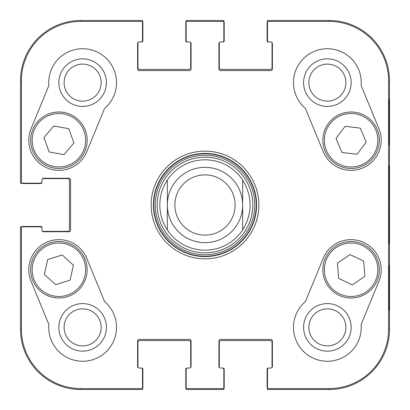 <?xml version="1.0" encoding="UTF-8"?>
<svg xmlns="http://www.w3.org/2000/svg" width="410" height="410" viewBox="0 0 410 410"><rect width="100%" height="100%" fill="white"/><g stroke="black" fill="none" stroke-linecap="round" stroke-linejoin="round"><path stroke-width="0.61" d="M64.114 327.375A18.511 18.511 0 0 1 91.886 311.339A18.511 18.511 0 0 1 91.886 343.406A18.511 18.511 0 0 1 64.114 327.375M308.858 82.625A18.511 18.511 0 0 1 336.63 66.594A18.511 18.511 0 0 1 336.63 98.661A18.511 18.511 0 0 1 308.858 82.625M308.858 327.375A18.511 18.511 0 0 1 336.63 311.339A18.511 18.511 0 0 1 336.63 343.406A18.511 18.511 0 0 1 308.858 327.375M64.114 82.625A18.511 18.511 0 0 1 91.886 66.594A18.511 18.511 0 0 1 91.886 98.661A18.511 18.511 0 0 1 64.114 82.625M203.657 157.179A47.842 47.842 0 0 0 164.256 230.077A47.842 47.842 0 0 0 247.086 227.745A47.842 47.842 0 0 0 203.657 157.179M242.653 180.026L242.653 229.974A45.182 45.182 0 0 1 167.347 229.974L167.347 180.026L167.347 229.974C162.396 222.389 159.885 214.061 159.818 205C159.885 195.939 162.396 187.611 167.347 180.026A45.182 45.182 0 0 1 242.653 180.026C252.606 196.677 252.606 213.323 242.653 229.974L242.653 180.026A45.182 45.182 0 0 0 203.729 159.833M58.84 327.375A23.785 23.785 0 0 0 94.52 347.972A23.785 23.785 0 0 0 94.52 306.772A23.785 23.785 0 0 0 58.84 327.375M58.84 82.625A23.785 23.785 0 0 0 94.52 103.228A23.785 23.785 0 0 0 94.52 62.028A23.785 23.785 0 0 0 58.84 82.625M375.698 129.785A26.732 26.732 0 0 1 347.839 166.773A26.732 26.732 0 0 1 329.742 124.153A26.732 26.732 0 0 1 375.698 129.785A26.732 26.732 0 0 0 340.643 115.63A26.732 26.732 0 0 0 326.488 150.685M303.584 82.625A23.785 23.785 0 0 0 339.265 103.228A23.785 23.785 0 0 0 339.265 62.028A23.785 23.785 0 0 0 303.584 82.625M303.584 327.375A23.785 23.785 0 0 0 339.265 347.972A23.785 23.785 0 0 0 339.265 306.772A23.785 23.785 0 0 0 303.584 327.375M389.167 265.244L388.9 265.244L389.167 265.244L389.167 310.426L388.9 310.426L388.9 265.244M389.167 310.426L388.9 310.426M389.167 99.574L388.9 99.574L389.167 99.574L389.167 144.756L388.9 144.756L388.9 99.574M389.167 144.756L388.9 144.756M389.418 205L389.075 165.86C388.89 163.672 388.654 192.567 388.762 220.262L389.075 244.099L389.418 205M388.572 80.744L388.572 329.256A59.317 59.317 0 0 1 329.256 388.572L267.505 388.572L267.505 389.5L329.256 389.5A60.244 60.244 0 0 0 389.5 329.256L389.5 80.744A60.244 60.244 0 0 0 329.256 20.5L267.505 20.5L267.505 21.428L329.256 21.428A59.317 59.317 0 0 1 388.572 80.744L389.5 80.744L389.5 329.256A60.244 60.244 0 0 1 329.256 389.5L269.011 389.5M267.505 21.428L267.505 40.457A1.507 1.507 0 0 0 269.011 41.963L270.892 41.963A1.507 1.507 0 0 1 272.399 43.47L272.399 69.075A1.507 1.507 0 0 1 270.892 70.576L220.436 70.576A1.507 1.507 0 0 1 218.93 69.075L218.93 43.47A1.507 1.507 0 0 1 220.436 41.963L222.322 41.963A1.507 1.507 0 0 0 223.824 40.457L223.824 20.5L186.176 20.5L186.176 40.457A1.507 1.507 0 0 0 187.677 41.963L189.563 41.963A1.507 1.507 0 0 1 191.07 43.47L191.07 69.075A1.507 1.507 0 0 1 189.563 70.576L139.108 70.576A1.507 1.507 0 0 1 137.601 69.075L137.601 43.47A1.507 1.507 0 0 1 139.108 41.963L140.989 41.963A1.507 1.507 0 0 0 142.495 40.457L142.495 20.5L80.744 20.5A60.244 60.244 0 0 0 20.5 80.744L20.5 183.162L40.457 183.162A1.507 1.507 0 0 0 41.963 181.656L41.963 179.775A1.507 1.507 0 0 1 43.47 178.268L69.075 178.268A1.507 1.507 0 0 1 70.576 179.775L70.576 230.225A1.507 1.507 0 0 1 69.075 231.732L43.47 231.732A1.507 1.507 0 0 1 41.963 230.225L41.963 228.344A1.507 1.507 0 0 0 40.457 226.838L20.5 226.838L20.5 329.256A60.244 60.244 0 0 0 80.744 389.5L142.495 389.5L142.495 369.543A1.507 1.507 0 0 0 140.989 368.036L139.108 368.036A1.507 1.507 0 0 1 137.601 366.53L137.601 340.925A1.507 1.507 0 0 1 139.108 339.424L189.563 339.424A1.507 1.507 0 0 1 191.07 340.925L191.07 366.53A1.507 1.507 0 0 1 189.563 368.036L187.677 368.036A1.507 1.507 0 0 0 186.176 369.543L186.176 389.5L223.824 389.5L223.824 388.572L186.176 388.572M305.43 108.45A33.886 33.886 0 0 1 314.47 51.291A33.886 33.886 0 0 1 361.138 85.516L378.948 128.766A30.125 30.125 0 0 1 362.563 168.09A30.125 30.125 0 0 1 323.239 151.705L305.43 108.45M48.862 85.516A33.886 33.886 0 0 1 95.53 51.291A33.886 33.886 0 0 1 104.57 108.45L86.761 151.705A30.125 30.125 0 0 1 47.437 168.09A30.125 30.125 0 0 1 31.052 128.766L48.862 85.516M31.052 281.234A30.125 30.125 0 0 1 47.437 241.91A30.125 30.125 0 0 1 86.761 258.295L104.57 301.55A33.886 33.886 0 0 1 95.53 358.709A33.886 33.886 0 0 1 48.862 324.484L31.052 281.234M361.138 324.484A33.886 33.886 0 0 1 314.47 358.709A33.886 33.886 0 0 1 305.43 301.55L323.239 258.295A30.125 30.125 0 0 1 362.563 241.91A30.125 30.125 0 0 1 378.948 281.234L361.138 324.484M153.417 205A51.583 51.583 0 0 1 230.794 160.325A51.583 51.583 0 0 1 230.794 249.675A51.583 51.583 0 0 1 153.417 205M151.157 205A53.843 53.843 0 0 0 231.922 251.632A53.843 53.843 0 0 0 231.922 158.368A53.843 53.843 0 0 0 151.157 205M223.824 388.572L223.824 369.543A1.507 1.507 0 0 0 222.322 368.036L220.436 368.036A1.507 1.507 0 0 1 218.93 366.53L218.93 340.925A1.507 1.507 0 0 1 220.436 339.424L270.892 339.424A1.507 1.507 0 0 1 272.399 340.925L272.399 366.53A1.507 1.507 0 0 1 270.892 368.036L269.011 368.036A1.507 1.507 0 0 0 267.505 369.543L267.505 388.572M186.176 21.428L223.824 21.428M21.428 183.162L21.428 80.744A59.317 59.317 0 0 1 80.744 21.428L142.495 21.428M142.495 388.572L80.744 388.572A59.317 59.317 0 0 1 21.428 329.256L21.428 226.838M352.328 284.914L338.639 278.344L337.379 263.21L349.961 254.543L363.649 261.114L364.91 276.248L352.328 284.914M335.072 246.507A28.239 28.239 0 0 0 338.962 295.267A28.239 28.239 0 0 0 379.245 267.515A28.239 28.239 0 0 0 335.072 246.507M336 138.416L345.179 126.316L360.262 128.11L366.232 142.173L357.054 154.273L341.976 152.479L336 138.416M377.087 129.196A28.239 28.239 0 0 0 328.538 123.246A28.239 28.239 0 0 0 347.659 168.269A28.239 28.239 0 0 0 377.087 129.196M43.942 137.56L53.792 126.003L68.747 128.653L73.913 143.028L64.062 154.59L49.108 151.941L43.942 137.56M85.485 130.688A28.239 28.239 0 0 0 37.351 121.995A28.239 28.239 0 0 0 53.889 168.028A28.239 28.239 0 0 0 85.485 130.688M47.688 259.504L62.192 254.999L73.416 265.234L70.095 280.143L55.591 284.648L44.367 274.413L47.688 259.504M86.469 275.904A28.239 28.239 0 0 0 50.44 242.822A28.239 28.239 0 0 0 39.806 290.567A28.239 28.239 0 0 0 86.469 275.904M267.505 388.747A1.881 1.881 0 0 1 267.125 387.619L267.125 369.169A1.127 1.127 0 0 1 268.258 368.036L270.892 368.036A1.127 1.127 0 0 0 272.025 366.909L272.025 342.432A1.881 1.881 0 0 0 270.139 340.551L221.19 340.551A1.881 1.881 0 0 0 219.309 342.432L219.309 366.909A1.127 1.127 0 0 0 220.436 368.036L223.076 368.036A1.127 1.127 0 0 1 224.203 369.169L224.203 387.619A1.881 1.881 0 0 1 223.824 388.747M222.322 389.5L187.677 389.5M186.176 388.747A1.881 1.881 0 0 1 185.797 387.619L185.797 369.169A1.127 1.127 0 0 1 186.924 368.036L189.563 368.036A1.127 1.127 0 0 0 190.691 366.909L190.691 342.432A1.881 1.881 0 0 0 188.81 340.551L139.861 340.551A1.881 1.881 0 0 0 137.975 342.432L137.975 366.909A1.127 1.127 0 0 0 139.108 368.036L141.742 368.036A1.127 1.127 0 0 1 142.875 369.169L142.875 387.619A1.881 1.881 0 0 1 142.495 388.747M21.253 226.838A1.881 1.881 0 0 1 22.381 226.463L40.831 226.463A1.127 1.127 0 0 1 41.963 227.591L41.963 230.225A1.127 1.127 0 0 0 43.091 231.358L67.568 231.358A1.881 1.881 0 0 0 69.449 229.477L69.449 180.523A1.881 1.881 0 0 0 67.568 178.642L43.091 178.642A1.127 1.127 0 0 0 41.963 179.775L41.963 182.409A1.127 1.127 0 0 1 40.831 183.536L22.381 183.536A1.881 1.881 0 0 1 21.253 183.162M140.989 389.5L80.744 389.5A60.244 60.244 0 0 1 20.5 329.256L20.5 228.344M142.495 21.253A1.881 1.881 0 0 1 142.875 22.381L142.875 40.831A1.127 1.127 0 0 1 141.742 41.963L139.108 41.963A1.127 1.127 0 0 0 137.975 43.091L137.975 67.568A1.881 1.881 0 0 0 139.861 69.449L188.81 69.449A1.881 1.881 0 0 0 190.691 67.568L190.691 43.091A1.127 1.127 0 0 0 189.563 41.963L186.924 41.963A1.127 1.127 0 0 1 185.797 40.831L185.797 22.381A1.881 1.881 0 0 1 186.176 21.253M20.5 181.656L20.5 80.744A60.244 60.244 0 0 1 80.744 20.5L140.989 20.5M223.824 21.253A1.881 1.881 0 0 1 224.203 22.381L224.203 40.831A1.127 1.127 0 0 1 223.076 41.963L220.436 41.963A1.127 1.127 0 0 0 219.309 43.091L219.309 67.568A1.881 1.881 0 0 0 221.19 69.449L270.139 69.449A1.881 1.881 0 0 0 272.025 67.568L272.025 43.091A1.127 1.127 0 0 0 270.892 41.963L268.258 41.963A1.127 1.127 0 0 1 267.125 40.831L267.125 22.381A1.881 1.881 0 0 1 267.505 21.253M187.677 20.5L222.322 20.5M269.011 20.5L329.256 20.5A60.244 60.244 0 0 1 389.5 80.744M174.875 205A30.125 30.125 0 0 1 220.062 178.914A30.125 30.125 0 0 1 220.062 231.086A30.125 30.125 0 0 1 174.875 205M167.347 205A37.653 37.653 0 0 1 223.824 172.39A37.653 37.653 0 0 1 223.824 237.61A37.653 37.653 0 0 1 167.347 205M203.56 153.77A51.25 51.25 0 0 0 161.355 231.865A51.25 51.25 0 0 0 250.09 229.369A51.25 51.25 0 0 0 203.56 153.77M203.601 155.246A49.774 49.774 0 0 0 162.611 231.086A49.774 49.774 0 0 0 248.788 228.662A49.774 49.774 0 0 0 203.601 155.246M389.5 329.256L388.572 329.256M329.256 389.5L329.256 388.572M329.256 20.5L329.256 21.428M80.744 20.5L80.744 21.428M20.5 329.256L21.428 329.256M20.5 80.744L21.428 80.744M80.744 389.5L80.744 388.572M335.928 247.748A26.732 26.732 0 0 1 377.743 267.638A26.732 26.732 0 0 1 339.613 293.903A26.732 26.732 0 0 1 335.928 247.748M84.065 131.195A26.732 26.732 0 0 1 54.156 166.547A26.732 26.732 0 0 1 38.499 122.969A26.732 26.732 0 0 1 84.065 131.195M84.998 275.576A26.732 26.732 0 0 1 40.826 289.455A26.732 26.732 0 0 1 50.891 244.257A26.732 26.732 0 0 1 84.998 275.576"/></g></svg>
